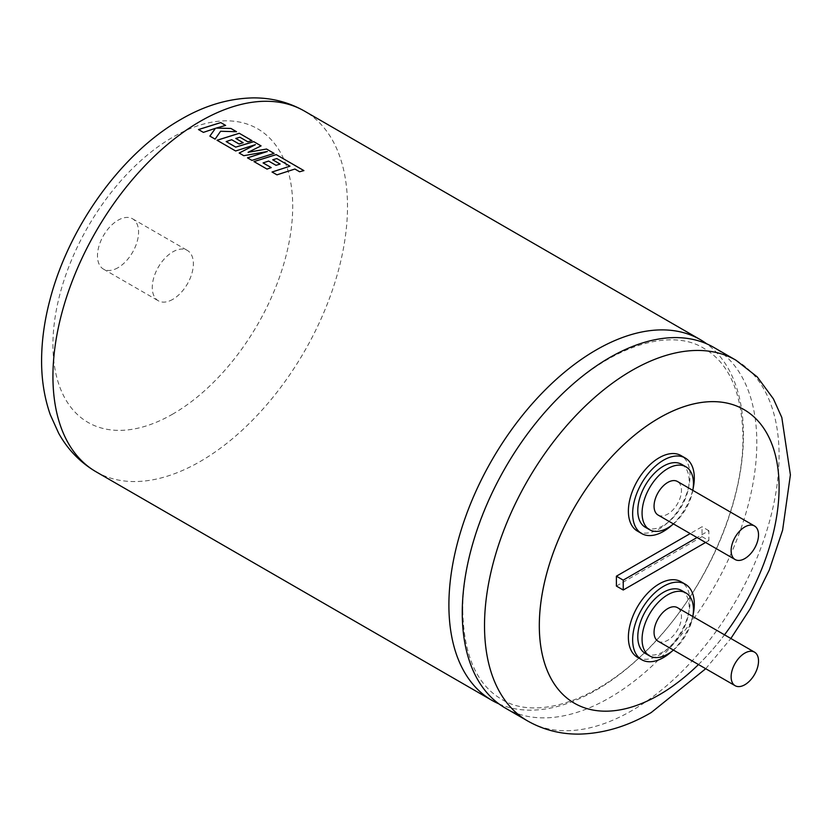<?xml version="1.0" encoding="UTF-8"?>
<svg xmlns="http://www.w3.org/2000/svg" width="832" height="832" viewBox="0 0 832 832"><rect width="100%" height="100%" fill="white"/><g stroke="black" fill="none" stroke-linecap="round" stroke-linejoin="round"><path stroke-width="0.62" stroke-dasharray="4.16 3.12" d="M505.398 708.115A208.291 120.255 120 0 0 609.534 697.798A208.291 120.255 120 0 0 756.818 442.697A208.291 120.255 120 0 0 713.679 347.35M637.416 657.249A43.597 25.168 120 0 0 659.214 655.096A43.597 25.168 120 0 0 687.69 616.678A43.597 25.168 120 0 0 681.013 581.745M645.31 653.422A36.327 20.977 120 0 0 663.478 651.622A36.327 20.977 120 0 0 687.211 619.611A36.327 20.977 120 0 0 681.637 590.491M658.07 641.212A19.375 11.19 120 0 0 667.763 640.255A19.375 11.19 120 0 0 680.42 623.178A19.375 11.19 120 0 0 677.446 607.651M637.416 531.086A43.597 25.168 120 0 0 659.214 528.923A43.597 25.168 120 0 0 687.69 490.506A43.597 25.168 120 0 0 681.013 455.572M645.31 527.259A36.327 20.977 120 0 0 663.478 525.46A36.327 20.977 120 0 0 687.211 493.438A36.327 20.977 120 0 0 681.637 464.329M658.07 515.039A19.375 11.19 120 0 0 667.763 514.082A19.375 11.19 120 0 0 680.42 497.006A19.375 11.19 120 0 0 677.446 481.489M574.434 703.238A169.541 97.885 120 0 0 659.194 694.834A169.541 97.885 120 0 0 769.954 545.438A169.541 97.885 120 0 0 743.974 409.573M498.93 703.893A208.291 120.255 120 0 0 596.18 690.092A208.291 120.255 120 0 0 743.465 434.99A208.291 120.255 120 0 0 706.784 343.866M118.019 267.686A29.068 16.775 -60 0 1 103.49 269.131A29.068 16.775 -60 0 1 99.039 245.846A29.068 16.775 -60 0 1 118.019 220.23A29.068 16.775 -60 0 1 132.558 218.795A29.068 16.775 -60 0 1 137.01 242.081A29.068 16.775 -60 0 1 118.019 267.686M172.827 299.333A29.068 16.775 -60 0 1 158.298 300.768A29.068 16.775 -60 0 1 153.837 277.482A29.068 16.775 -60 0 1 172.827 251.867A29.068 16.775 -60 0 1 187.356 250.432A29.068 16.775 -60 0 1 191.807 273.718A29.068 16.775 -60 0 1 172.827 299.333M698.485 664.539A169.541 97.885 120 0 0 724.506 634.816M616.398 586.071L702.031 536.64L702.031 526.75L690.186 533.582M702.031 536.64L708.864 540.582L708.864 530.691L697.018 537.534M708.864 540.582L705.588 542.474M708.864 530.691L702.031 526.75M673.442 523.91A36.327 20.977 120 0 0 692.817 490.36M672.058 525.023A43.597 25.168 120 0 0 693.087 488.613M673.442 650.083A36.327 20.977 120 0 0 692.817 616.522M672.058 651.186A43.597 25.168 120 0 0 693.087 614.775M198.536 129.574L203.414 132.423L215.467 128.336M215.114 139.142L209.862 136.105M215.114 139.183L220.594 131.258M220.594 131.3L236.538 131.706M216.164 128.138L225.576 125.424M248.092 152.329L261.082 145.881M226.179 141.617L231.691 139.734M231.691 139.766L239.096 144.009M239.096 144.05L243.194 142.73M235.789 138.486L239.928 137.249M239.928 137.29L247.801 141.794M247.801 141.835L251.961 140.65M217.038 140.286L235.633 151.029L255.414 144.695M239.19 153.078L243.786 155.698M243.786 155.74L267.374 151.528M247.51 157.882L251.898 160.378M251.898 160.42L274.113 153.4M272.043 172.047L276.962 174.845M276.962 174.886L294.892 169.031L299.614 171.766M299.614 171.808L303.909 170.602M253.978 161.616L267.02 169.104M267.02 169.146L271.232 167.596M263.099 162.937L268.622 161.054M268.622 161.096L276.026 165.329M276.026 165.37L280.124 164.05M272.719 159.806L276.858 158.579L289.973 166.234M96.075 471.796A208.291 120.255 120 0 0 200.221 461.479A208.291 120.255 120 0 0 336.294 277.94A208.291 120.255 120 0 0 304.366 111.03M172.827 414.034A169.541 97.885 -60 0 1 52.936 344.812A169.541 97.885 -60 0 1 172.827 137.166A169.541 97.885 -60 0 1 292.708 206.388A169.541 97.885 -60 0 1 172.827 414.034M735.946 360.204A208.291 120.255 -60 0 1 767.874 527.114A208.291 120.255 -60 0 1 631.8 710.653A208.291 120.255 -60 0 1 527.654 720.97M462.769 610.886C462.02 547.31 497.484 463.299 549.11 407.774C602.462 348.192 668.574 325.874 704.122 348.494C728.998 363.012 741.946 392.475 742.955 436.873C743.704 500.448 708.24 584.449 656.614 639.985C603.262 699.556 537.15 721.885 501.602 699.265C476.715 684.736 463.778 655.283 462.769 610.886M103.49 269.131L158.298 300.768M705.723 668.72L730.87 638.487M132.558 218.795L187.356 250.432"/><path stroke-width="1.25" d="M713.679 347.35A208.291 120.255 120 0 0 609.534 357.666A208.291 120.255 120 0 0 462.259 612.768A208.291 120.255 120 0 0 505.398 708.115L527.654 720.97A208.291 120.255 -60 0 1 495.726 554.07A208.291 120.255 -60 0 1 631.8 370.521A208.291 120.255 -60 0 1 735.946 360.204L713.679 347.35M693.087 614.775A43.597 25.168 120 0 0 685.277 584.199A43.597 25.168 120 0 0 663.478 586.362A43.597 25.168 120 0 0 634.993 624.78A43.597 25.168 120 0 0 641.68 659.714A43.597 25.168 120 0 0 663.478 657.55A43.597 25.168 120 0 0 672.058 651.186M685.277 584.199L681.013 581.745A43.597 25.168 120 0 0 659.214 583.898A43.597 25.168 120 0 0 630.729 622.315A43.597 25.168 120 0 0 637.416 657.249L641.68 659.714M692.817 616.522A36.327 20.977 120 0 0 685.922 592.966A36.327 20.977 120 0 0 667.763 594.766A36.327 20.977 120 0 0 644.03 626.777A36.327 20.977 120 0 0 649.594 655.897A36.327 20.977 120 0 0 667.763 654.098A36.327 20.977 120 0 0 673.442 650.083M685.922 592.966L681.637 590.491A36.327 20.977 120 0 0 663.478 592.29A36.327 20.977 120 0 0 639.746 624.312A36.327 20.977 120 0 0 645.31 653.422L649.594 655.897M744.827 653.099A19.375 11.19 120 0 0 732.17 670.176A19.375 11.19 120 0 0 735.134 685.703A19.375 11.19 120 0 0 744.827 684.746A19.375 11.19 120 0 0 757.484 667.67A19.375 11.19 120 0 0 754.51 652.142A19.375 11.19 120 0 0 744.827 653.099M754.51 652.142L677.446 607.651A19.375 11.19 120 0 0 667.763 608.608A19.375 11.19 120 0 0 655.096 625.685A19.375 11.19 120 0 0 658.07 641.212L735.134 685.703M693.087 488.613A43.597 25.168 120 0 0 685.277 458.037A43.597 25.168 120 0 0 663.478 460.2A43.597 25.168 120 0 0 634.993 498.618A43.597 25.168 120 0 0 641.68 533.551A43.597 25.168 120 0 0 663.478 531.388A43.597 25.168 120 0 0 672.058 525.023M685.277 458.037L681.013 455.572A43.597 25.168 120 0 0 659.214 457.735A43.597 25.168 120 0 0 630.729 496.153A43.597 25.168 120 0 0 637.416 531.086L641.68 533.551M692.817 490.36A36.327 20.977 120 0 0 685.922 466.804A36.327 20.977 120 0 0 667.763 468.603A36.327 20.977 120 0 0 644.03 500.614A36.327 20.977 120 0 0 649.594 529.724A36.327 20.977 120 0 0 667.763 527.925A36.327 20.977 120 0 0 673.442 523.91M685.922 466.804L681.637 464.329A36.327 20.977 120 0 0 663.478 466.128A36.327 20.977 120 0 0 639.746 498.139A36.327 20.977 120 0 0 645.31 527.259L649.594 529.724M744.827 526.937A19.375 11.19 120 0 0 732.17 544.014A19.375 11.19 120 0 0 735.134 559.541A19.375 11.19 120 0 0 744.827 558.574A19.375 11.19 120 0 0 757.484 541.507A19.375 11.19 120 0 0 754.51 525.98A19.375 11.19 120 0 0 744.827 526.937M754.51 525.98L677.446 481.489A19.375 11.19 120 0 0 667.763 482.446A19.375 11.19 120 0 0 655.096 499.522A19.375 11.19 120 0 0 658.07 515.039L735.134 559.541M724.506 634.816A169.541 97.885 120 0 0 743.985 409.583L743.964 409.573A169.541 97.885 120 0 0 743.964 409.573A169.541 97.885 120 0 0 659.194 417.966A169.541 97.885 120 0 0 548.454 567.382A169.541 97.885 120 0 0 574.444 703.248A169.541 97.885 120 0 0 659.214 694.845A169.541 97.885 120 0 0 698.485 664.539M743.985 409.583A169.541 97.885 120 0 0 659.214 417.976A169.541 97.885 120 0 0 548.434 567.372A169.541 97.885 120 0 0 574.423 703.238A169.541 97.885 120 0 0 574.434 703.238L574.423 703.238M706.784 343.866A208.291 120.255 120 0 0 700.326 339.643A208.291 120.255 120 0 0 596.18 349.96A208.291 120.255 120 0 0 448.895 605.051A208.291 120.255 120 0 0 492.034 700.409A208.291 120.255 120 0 0 498.93 703.893M276.962 174.845L294.892 169.031L299.614 171.766L303.909 170.602L276.193 154.596L253.968 161.574L267.02 169.104L271.232 167.596L263.099 162.906L268.622 161.054L276.026 165.329L280.124 164.05L272.719 159.775L276.858 158.579L289.973 166.192L272.043 172.006L276.962 174.845M251.898 160.378L274.113 153.4L266.542 149.032L248.092 152.287L261.082 145.881L253.739 141.638L235.747 147.108L226.169 141.575L231.691 139.734L239.096 144.009L243.194 142.73L235.789 138.445L239.928 137.249L247.801 141.794L252.013 140.639L239.262 133.276L217.038 140.254L235.633 150.987L255.414 144.654L239.19 153.036L243.786 155.698L267.374 151.486L247.51 157.841L251.898 160.378M215.114 139.142L220.594 131.258L236.538 131.706L230.859 128.43L216.164 128.097L225.628 125.403L220.719 122.574L198.494 129.553L203.403 132.382L215.467 128.294L209.862 136.105L215.114 139.142M690.186 533.582L616.398 576.191L616.398 586.071L623.23 590.023L623.23 580.133L616.398 576.191M697.018 537.534L623.23 580.133M705.588 542.474L623.23 590.023M209.862 136.146L215.467 128.294M236.454 131.706L230.859 128.43M230.859 128.471L216.164 128.097M225.576 125.424L220.719 122.574M220.709 122.606L198.505 129.584M248.092 152.329L266.542 149.032M261.05 145.902L253.739 141.638M253.729 141.679L235.747 147.108M235.747 147.15L226.169 141.575M243.152 142.74L235.789 138.445M251.961 140.65L239.262 133.276M239.252 133.318L217.038 140.286M239.19 153.078L255.414 144.654M247.51 157.882L267.374 151.486M274.061 153.41L266.542 149.063M289.973 166.192L272.043 172.047M303.857 170.612L276.193 154.596M276.193 154.638L253.978 161.616M263.099 162.937L271.19 167.606M272.719 159.806L280.082 164.06M200.221 121.347A208.291 120.255 120 0 0 64.147 304.897A208.291 120.255 120 0 0 96.075 471.796C80.215 462.446 67.735 449.582 58.635 433.191L50.294 414.731C44.252 397.457 41.35 378.789 41.6 358.738C41.818 339.851 44.543 320.434 49.774 300.477C68.557 227.23 121.202 153.358 180.846 119.434C204.266 105.726 228.134 98.55 252.45 97.906C271.097 97.635 288.402 102.014 304.366 111.03A208.291 120.255 120 0 0 200.221 121.347M492.034 700.409L96.075 471.796M700.326 339.643L304.366 111.03M527.654 720.97C543.691 730.028 561.07 734.406 579.81 734.094C604.042 733.408 627.838 726.232 651.175 712.577L705.723 668.72M730.87 638.487L750.204 608.764L769.288 570.024L782.61 530.13L790.4 474.833L781.81 417.498L773.427 398.892L757.245 376.906L735.946 360.204"/></g></svg>
